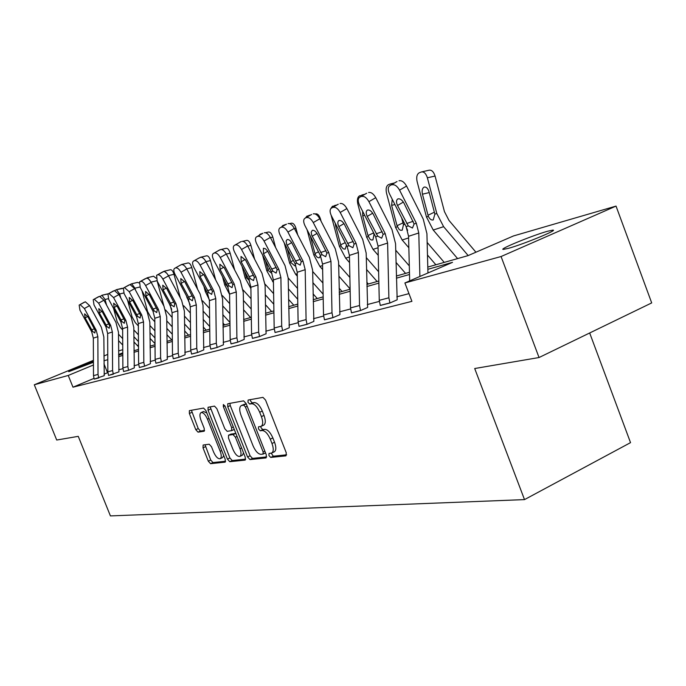 <?xml version="1.0" encoding="UTF-8"?>
<svg xmlns="http://www.w3.org/2000/svg" width="686" height="686" viewBox="0 0 686 686"><rect width="100%" height="100%" fill="white"/><g stroke="black" fill="none" stroke-linecap="round" stroke-linejoin="round"><path stroke-width="1.03" d="M268.946 455.538L270.713 457.433L285.942 455.847L286.259 452.777L265.551 400.049L262.97 397.365L248.126 400.041L247.963 402.228L249.713 404.071L251.608 403.745C254.515 403.831 257.207 406.661 259.694 412.243L261.409 416.591C263.21 421.719 263.098 424.977 261.083 426.349L258.536 426.812L258.468 428.922L260.234 430.791L262.146 430.525C265.079 430.705 267.797 433.578 270.275 439.151L271.982 443.482C273.757 448.533 273.654 451.722 271.665 453.06L269.015 453.463L268.946 455.538M271.236 453.189L273.285 456.216L286.645 454.809M250.27 399.655L250.553 401.061L252.302 402.905L254.206 402.571L251.608 403.745M260.766 426.46L261.049 427.73L262.807 429.599L264.727 429.333L262.146 430.525M93.433 362.294L68.754 371.658C67.357 371.632 84.978 364.309 93.433 361.393M547.419 231.293L552.796 230.119C559.004 229.621 523.024 244.405 508.335 248.366L503.387 249.404C497.813 249.67 532.396 235.461 547.419 231.293M203.142 445.025L203.005 447.821L208.312 461.181L210.559 463.693L225.205 462.141L225.231 459.354L205.894 410.571L203.596 408.076L189.362 410.657L189.362 413.487L195.793 429.676L198.031 432.154L204.196 431.22L204.214 428.39L200.989 420.278C199.549 416.239 199.566 413.692 201.041 412.62C203.202 412.303 205.354 414.498 207.489 419.206L220.189 451.251C221.604 455.212 221.587 457.708 220.129 458.72C217.925 459.003 215.747 456.773 213.595 452.031L211.502 446.749L209.221 444.228L203.142 445.025M427.79 267.077L468.075 255.612L513.505 235.941L616.037 206.092L651.7 302.912L539.042 357.526L474.703 368.528L524.507 499.605L110.42 515.915L78.255 436.347L56.706 440.035L34.3 384.777L93.425 360.322M539.042 357.526L501.072 256.53L404.894 282.958L452.52 262.344L427.85 269.306M93.931 378.406L72.982 387.196L411.917 301.343L404.894 282.958M72.982 387.196L68.24 375.456L34.3 384.777M247.56 456.945L249.996 459.586L266.065 457.914L266.34 454.921L246.077 403.479L243.59 400.864L227.786 403.728L227.726 406.721L247.56 456.945L250.081 455.761L252.508 458.402L266.725 456.902M245.022 460.109L229.767 461.695L227.435 459.114L208.047 410.194L208.081 407.278L214.495 406.112L216.845 408.642L224.802 428.75L227.169 431.323L231.619 430.654L231.679 427.73L223.327 406.601L223.362 404.517L225.128 406.284L245.245 457.193L245.348 459.946M103.938 355.974L107.762 354.388M616.037 206.092L501.072 256.53M524.507 499.605L630.528 442.642L589.677 332.976M118.592 350.915L122.768 349.697M137.286 345.47L138.486 345.118M122.785 352.81L118.609 354.542M93.45 364.986L68.24 375.456M409.508 274.486L396.379 278.19M378.878 283.138L366.907 286.516M350.169 291.241L339.236 294.328M323.209 298.856L313.219 301.677M297.835 306.025L288.695 308.606M273.92 312.773L265.559 315.14M251.342 319.153L243.676 321.314M229.99 325.181L222.967 327.162M209.77 330.892L203.322 332.71M190.579 336.312L184.671 337.975M172.358 341.457L166.938 342.983M155.036 346.344L150.062 347.751M138.529 351.009L133.976 352.295M122.803 355.451L118.627 356.626M107.788 359.687L103.963 360.767M118.618 355.108L122.794 353.916M133.959 350.735L138.521 349.44M150.045 346.156L155.019 344.741M166.93 341.354L172.349 339.81M184.654 336.303L190.562 334.622M203.305 330.995L209.745 329.16M222.941 325.404L229.964 323.398M243.65 319.505L251.316 317.326M265.525 313.279L273.894 310.895M288.669 306.693L297.801 304.087M313.176 299.713L323.166 296.867M339.201 292.305L350.126 289.192M366.864 284.424L378.826 281.02M396.328 276.038L409.456 272.299M107.882 372.601L104.032 374.17M107.531 372.695L103.98 363.837M408.976 293.634L396.825 296.824M379.332 301.411L367.302 304.567M350.572 308.957L339.596 311.838M323.569 316.04L313.528 318.673M298.161 322.703L288.978 325.113M274.22 328.98L265.799 331.184M251.608 334.914L243.899 336.929M230.23 340.513L223.156 342.374M209.976 345.83L203.493 347.528M190.768 350.863L184.817 352.424M172.529 355.648L167.067 357.08M155.182 360.201L150.174 361.513M138.658 364.532L134.062 365.741M122.914 368.665L118.704 369.763M85.347 301.789L89.583 305.604L101.348 327.273L103.843 336.946L104.246 375.671L94.179 379.109L93.493 375.619L93.33 338.147L91.684 331.732L79.953 310.183L79.156 305.09L85.347 301.789L79.276 305.038M99.556 296.309L103.92 300.194L115.934 322.377L118.481 332.264L118.927 371.872L108.568 375.456L107.848 371.838L107.651 333.516L105.961 326.956L93.999 304.91L93.227 299.688L99.556 296.309L93.347 299.628M114.433 290.572L118.944 294.534L131.198 317.241L133.804 327.368L134.302 367.885L128.582 370.303L123.591 371.529L122.88 367.876L122.64 328.671L120.907 321.966L108.697 299.388L107.959 294.02L114.433 290.572L108.088 293.96M130.023 284.553L134.679 288.6L147.19 311.864L149.857 322.231L150.406 363.717L144.592 366.178L139.378 367.516L138.623 363.734L138.332 323.603L136.565 316.726L124.097 293.608L123.394 288.094L130.023 284.553L123.531 288.026M146.384 278.242C147.85 278.036 149.454 279.416 151.194 282.366L163.98 306.222L166.707 316.846L167.315 359.335L161.381 361.848L155.911 363.263L155.139 359.378L154.804 318.278L152.995 311.238L140.261 287.537L139.584 281.869L146.384 278.242L139.738 281.792M163.568 271.613C165.103 271.39 166.758 272.796 168.542 275.823L181.601 300.296L184.397 311.195L185.074 354.739L179.029 357.303L173.284 358.787L172.486 354.808L172.092 312.696L170.239 305.476L157.231 281.166L156.597 275.335L163.568 271.613L156.76 275.257M181.636 264.642C183.248 264.402 184.963 265.834 186.798 268.946L200.149 294.071L203.013 305.244L203.751 349.903L197.594 352.527L191.54 354.087L190.725 350.006L190.271 306.822L188.376 299.413L175.076 274.46C173.609 271.459 173.412 269.461 174.484 268.458L174.656 268.372M200.664 257.301C202.353 257.036 204.136 258.502 206.014 261.692L219.674 287.503L222.607 298.976L223.43 344.809L217.145 347.485L210.765 349.131L209.933 344.938L209.41 300.64L207.464 293.033L193.864 267.403C192.372 264.324 192.191 262.266 193.323 261.22L193.503 261.126M220.729 249.558C222.504 249.275 224.365 250.767 226.286 254.052L240.263 280.583L243.273 292.373L244.173 339.433L237.768 342.177L231.036 343.909L230.179 339.604L229.587 294.114L227.589 286.311L213.672 259.968C212.154 256.804 211.991 254.678 213.183 253.588L213.389 253.486M241.918 241.386C243.796 241.069 245.717 242.604 247.697 245.974L262.001 273.277L265.096 285.393L266.091 333.756L259.557 336.569L252.439 338.395L251.556 333.971L250.887 287.237L248.829 279.211L234.586 252.114C233.034 248.864 232.897 246.668 234.158 245.528L234.38 245.417M264.333 232.734C266.305 232.391 268.312 233.96 270.344 237.433L284.999 265.542L288.18 278.019L289.278 327.754L282.606 330.626L275.052 332.504L274.168 328.019L273.405 279.957L271.296 271.699L256.701 243.804C255.123 240.469 255.003 238.196 256.35 236.996L262.858 233.309L256.581 236.884M288.069 223.576C290.161 223.207 292.253 224.811 294.345 228.387L309.36 257.353L312.636 270.198L313.845 321.391L307.036 324.341L299.019 326.33L298.11 321.708L297.244 272.256L295.083 263.75L280.12 235.006C278.516 231.568 278.422 229.227 279.845 227.966L280.102 227.838M313.27 213.852C315.483 213.449 317.661 215.087 319.813 218.783L335.222 248.666L338.584 261.898L339.913 314.642L332.959 317.661L324.478 319.848L323.518 315.02L322.54 264.076L320.311 255.321L304.97 225.677C303.332 222.135 303.263 219.709 304.79 218.388L305.073 218.242M340.05 203.519C342.4 203.073 344.681 204.762 346.893 208.57L362.705 239.431L366.17 253.083L367.636 307.465L360.536 310.561L351.515 312.885L350.512 307.903L349.423 255.398L347.125 246.36L331.389 215.756C329.709 212.103 329.674 209.59 331.295 208.201L338.284 204.205L331.604 208.047M368.579 192.509C371.083 192.029 373.467 193.752 375.748 197.688L391.98 229.587L395.556 243.684L397.177 299.808L389.922 302.989L380.293 305.467L379.264 300.331L378.037 246.145L375.671 236.824L359.515 205.191C357.8 201.427 357.809 198.811 359.533 197.345L366.693 193.238L359.876 197.182M271.665 453.06L274.237 451.842C276.226 450.505 276.338 447.315 274.572 442.273L271.982 443.482M264.727 429.333C267.677 429.505 270.387 432.377 272.865 437.942L274.572 442.273M261.083 426.349L263.673 425.157C265.688 423.776 265.808 420.527 264.007 415.399L261.409 416.591M254.206 402.571C257.113 402.648 259.814 405.477 262.301 411.051L264.007 415.399M229.887 403.334L230.264 405.58L250.081 455.761M262.978 454.098L263.158 452.005L245.417 406.961L243.676 405.126L241.275 405.606C239.311 406.987 239.217 410.211 241.009 415.279L253.04 445.78C255.458 451.217 258.099 454.063 260.972 454.321L262.978 454.098M265.525 452.897L263.227 453.986M241.275 405.606L244.293 404.311L246.257 403.96L243.676 405.126M245.639 459.123L232.237 460.538L229.767 461.695M210.156 406.892L229.896 457.965L232.237 460.538M231.757 430.568L234.269 429.419M233.034 449.57C235.255 454.441 237.519 456.73 239.843 456.413C241.378 455.367 241.421 452.803 239.98 448.738L235.401 437.171L233.008 434.572L228.541 435.216L228.498 438.105L233.034 449.57M239.843 456.413L242.347 455.247L243.53 452.863M235.864 433.458L233.008 434.572M230.908 434.152L235.521 433.415M220.129 458.72L222.581 457.579L223.687 455.461M206.863 413.006L203.519 411.514L201.041 412.62M191.42 410.271L198.228 428.579L200.475 431.048L204.608 430.431M205.037 444.777L210.731 460.049L212.986 462.561L225.625 461.232M475.93 252.208L448.978 220.403L444.451 211.631L435.061 176.036L427.378 177.803C425.972 173.489 423.982 171.543 421.41 171.946L419.257 172.778C416.908 174.175 416.205 177.142 417.131 181.67L426.469 216.982L428.364 216.339L428.021 215.25L434.41 212.171M468.169 255.569L443.619 226.68L436.802 213.492L427.378 177.803M457.588 258.596L433.226 230.024L426.469 216.982M429.23 192.586L422.447 194.181C421.701 190.554 422.276 188.196 424.171 187.107L424.231 187.081C426.298 186.764 427.901 188.333 429.024 191.797L434.864 214.143L433.218 219.949C431.323 220.335 429.71 219.134 428.364 216.339M422.447 194.181L428.021 215.25M421.899 171.843L429.084 170.214C431.666 169.802 433.663 171.74 435.061 176.036M409.671 280.891L408.564 236.284L406.121 226.646L389.519 193.924C387.77 190.031 387.822 187.312 389.674 185.769L397.023 181.541L390.051 185.58M427.944 272.977L426.924 233.66L423.236 219.083L406.558 186.069L399.569 190.142C397.211 186.069 394.707 184.285 392.058 184.808M419.892 276.467L418.786 232.983L416.316 223.233L399.569 190.142M399.029 180.761C401.696 180.229 404.2 181.996 406.558 186.069M396.371 181.919L397.023 181.541M408.299 225.917L397.528 205.5C396.139 202.413 396.182 200.261 397.657 199.034L397.983 198.88C400.11 198.494 402.116 199.926 403.994 203.176L414.104 223.979L412.475 228.026L408.299 225.917L406.121 226.646M444.236 262.395L427.146 242.441M407.621 230.385L405.863 226.131M435.867 264.779L427.472 255.012M408.847 247.757L402.168 240.006L395.582 227.392L386.535 193.22C385.618 188.839 386.261 185.992 388.465 184.663L390.471 183.891L392.512 184.122M401.713 217.959L403.454 224.742L402.219 230.213L400.59 230.29L399.115 229.424L397.031 225.737L403.016 222.864M394.922 204.565L391.629 205.346L397.031 225.737M391.629 205.346L392.238 199.266M409.293 265.894L395.711 250.184M405.572 273.405L396.002 262.378M378.243 255.346L373.038 249.361L366.624 237.159L357.835 204.051C356.943 199.815 357.526 197.071 359.584 195.81L363.203 195.227M373.518 232.614L374.007 234.663L372.901 239.937L371.375 240.006L369.968 239.148L367.97 235.572L373.587 232.88M364.703 215.353L362.731 215.824L367.97 235.572M362.731 215.824L362.62 211.279M389.922 302.989L388.885 297.793L387.607 243.058L385.215 233.634L368.914 201.658C366.624 197.714 364.24 195.982 361.754 196.462M366.11 193.581L366.693 193.238M377.712 236.138L367.242 216.407C365.878 213.415 365.887 211.339 367.267 210.182L367.559 210.045C369.557 209.684 371.469 211.082 373.287 214.229L383.14 234.32L381.665 238.205L377.712 236.138L375.671 236.824M360.536 310.561L359.533 305.527L358.392 252.491L356.077 243.367L340.205 212.446C337.984 208.621 335.703 206.932 333.37 207.369M337.761 204.505L338.284 204.205M349.037 245.725L338.85 226.62C337.521 223.722 337.495 221.724 338.79 220.626L339.055 220.498C340.933 220.172 342.76 221.535 344.526 224.579L354.13 244.019L352.896 247.715L349.037 245.725L347.125 246.36M378.621 271.742L366.273 257.593M377.103 281.509L366.53 269.426M368.348 284.004L366.813 282.263M349.568 262.609L345.667 258.159L339.407 246.334L331.149 215.284M346.499 245.151L345.144 249.164L343.249 248.804L341.422 246.763L340.668 244.808L345.212 242.647M330.695 208.767L332.461 206.28L335.677 205.671M336.38 225.471L335.574 225.66L340.668 244.808M335.574 225.66L335.231 223.224M342.897 204.016L344.638 205.397M332.959 317.661L331.99 312.782L330.978 261.357L328.723 252.508L313.262 222.564C311.11 218.86 308.923 217.213 306.719 217.608M311.127 214.769L311.607 214.495M322.111 254.72L311.718 235.169L311.178 232.22L312.293 230.316C314.068 230.024 315.809 231.345 317.524 234.295L326.896 253.117L325.679 256.71L322.111 254.72L320.311 255.321M349.877 277.453L338.644 264.685M321.074 221.226L320.516 219.151L320.062 219.254M350.117 288.917L338.875 276.175M342.057 291.49L339.116 288.163M322.643 269.547L319.899 266.442L313.794 254.969L307.062 229.707M320.482 255.664L319.436 257.679L318.69 257.833L317.121 257.164L315.697 255.406L314.968 253.511L318.501 251.831M305.424 218.019L306.934 216.133L309.789 215.515M310.295 235.958L314.968 253.511M315.569 213.878L315.646 213.852C317.678 213.578 319.299 215.344 320.516 219.151M307.036 324.341L306.085 319.607L305.193 269.684L303.006 261.109L287.923 232.074C285.83 228.489 283.747 226.877 281.663 227.246M286.079 224.425L286.508 224.176M296.772 263.184L286.645 244.225L286.131 240.983L287.125 239.551C288.797 239.277 290.47 240.58 292.133 243.436L301.283 261.683L300.176 265.139L296.772 263.184L295.083 263.75M322.9 283.009L312.662 271.467M297.733 234.929L295.992 228.378L294.517 228.73M323.115 294.157L312.867 282.632M317.258 298.547L313.073 293.857M297.312 276.192L295.589 274.254L289.629 263.115L284.236 242.921M295.683 265.019L294.817 265.868L291.027 262.644L290.735 261.709L293.368 260.466M281.534 227.006L282.864 225.428L285.385 224.802M287.271 248.752L290.735 261.709M289.646 223.61L291.336 223.207C293.256 222.959 294.809 224.682 295.992 228.378M282.606 330.626L281.689 326.039L280.891 277.538L278.765 269.204L264.059 241.043C262.026 237.562 260.02 235.984 258.047 236.318M272.891 271.167L263.475 253.751L263.407 248.246L265.413 248.726L267.609 251.033L277.144 269.744L276.141 273.088L272.891 271.167L271.296 271.699M297.527 288.412L288.18 277.959M275.609 247.535L272.822 237.099L270.464 237.665M297.715 299.259L288.369 288.815M293.814 305.227L288.54 299.353M273.44 282.546L266.803 270.816L262.601 255.081M271.913 273.448L268.123 270.37L267.84 269.461L269.667 268.595M258.965 235.504L260.131 234.2L262.344 233.583M265.456 260.551L267.84 269.461M268.38 232.04L265.559 232.708L268.38 232.04C270.198 231.817 271.682 233.506 272.822 237.099M259.557 336.569L258.665 332.101L257.962 284.947L255.895 276.852L241.541 249.498C239.56 246.12 237.63 244.576 235.761 244.885M250.347 278.705L241.155 261.786L241.018 256.461L245.631 260.174L254.36 277.358L253.52 280.557L250.347 278.705L248.829 279.211M273.62 293.651L265.053 284.133M254.617 259.179L250.913 245.348L247.757 246.103M273.791 304.207L265.242 294.74M271.63 311.538L265.396 304.644M250.896 288.617L245.211 278.096L242.055 266.322M249.575 280.814L246.463 277.676L246.18 276.792L247.286 276.269M237.613 243.556L240.572 241.901M244.756 271.45L246.18 276.792M242.835 241.309L246.66 240.4C248.383 240.194 249.807 241.841 250.913 245.348M237.768 342.177L236.902 337.838L236.284 291.953L234.269 284.073L220.249 257.499C218.32 254.206 216.467 252.705 214.701 252.98M229.021 285.83L220.052 269.384L219.846 264.23L224.288 267.857L232.82 284.561L232.057 287.657L229.021 285.83L227.589 286.311M251.05 298.727L243.127 289.989M234.663 269.95L230.162 253.16L226.303 254.086M251.196 309.017L243.384 300.417M250.604 317.524L243.521 309.746M229.587 294.414L224.742 284.999L222.53 276.732M228.138 287.46L225.934 284.596L226.114 283.524M217.402 251.196L220.103 249.798M225.077 281.56L225.66 283.738M221.269 249.464L226.08 248.315C227.718 248.126 229.081 249.747 230.162 253.16M217.145 347.485L216.304 343.266L215.764 298.582L213.8 290.915L200.098 265.062C198.22 261.863 196.436 260.388 194.747 260.646M208.818 292.579L200.063 276.578L199.798 271.587L204.076 275.129L212.42 291.379L211.665 294.397L208.818 292.579L207.464 293.033M244.079 319.384L243.641 318.913M229.707 303.641L222.324 295.546M215.678 279.957L210.473 260.569L205.989 261.649M229.844 313.674L222.693 305.853M229.956 322.463L222.804 314.66M209.384 299.859L205.328 291.541L203.948 286.405M207.404 292.922L206.417 291.061M198.228 258.442L200.681 257.293M200.432 257.293L206.563 255.827C208.124 255.655 209.427 257.241 210.473 260.569M224.665 324.915L222.916 323.003M209.504 308.391L202.55 300.82M197.594 289.269L191.78 267.6L186.729 268.826M209.616 318.184L203.073 311.067M209.719 326.493L203.167 319.393M190.133 304.876L186.24 295.417M180.041 265.319L181.764 264.453L183.248 264.907M181.987 264.41L188.015 262.961C189.499 262.807 190.751 264.359 191.78 267.6M206.194 330.172L203.262 326.99M190.339 312.996L183.694 305.724M180.358 297.956L173.995 274.297L168.447 275.643M190.434 322.549L184.448 316.075M190.519 330.412L184.534 323.946M171.689 309.335L169.356 303.829M162.676 271.956L164.237 271.219L167.007 273.543M164.451 271.176L170.377 269.744C171.792 269.615 173.001 271.133 173.995 274.297M188.599 335.18L184.603 330.875M172.135 317.447L165.566 309.943M163.894 306.076L157.145 281.003M172.22 326.776L166.741 320.877M172.297 334.236L166.809 328.345M146.067 278.37L147.55 277.667L150.98 281.989M147.747 277.624L153.57 276.209L156.108 278.224M171.817 339.956L166.87 334.648M154.83 321.743L150.937 317.567L147.584 311.513L141.993 290.761M135.519 290.152L134.988 288.189L131.643 283.807L130.194 284.51M154.907 330.858L149.882 325.49M154.967 337.941L149.942 332.581M131.823 283.764L137.552 282.375L139.009 282.966M155.01 343.677L149.985 338.318M138.349 325.901L135.314 322.66L132.029 316.743L127.476 299.859M120.736 297.853L119.681 293.968L116.457 289.663L114.948 290.521M138.418 334.819L133.821 329.923M138.461 341.551L133.864 336.663M116.62 289.629L123.094 288.386M197.594 352.527L196.771 348.411L196.299 304.876L194.387 297.407L180.993 272.239C179.157 269.126 177.434 267.686 175.839 267.917M189.662 298.985L181.104 283.404L180.787 278.559L184.911 282.032L193.083 297.844L192.389 300.768L189.662 298.985L188.376 299.413M179.029 357.303L178.231 353.29L177.82 310.844L175.95 303.564L162.848 279.056C161.064 276.012 159.401 274.606 157.874 274.82M171.466 305.064L163.096 289.878L162.736 285.179L166.724 288.583L174.716 303.984L174.141 306.796L171.466 305.064L170.239 305.476M161.381 361.848L160.61 357.938L160.25 316.52L158.423 309.42L145.604 285.53C143.863 282.563 142.259 281.183 140.802 281.389M154.153 310.852L145.981 296.043L145.578 291.481L149.419 294.809L157.248 309.815L156.725 312.55L154.153 310.852L152.995 311.238M144.592 366.178L143.828 362.362L143.528 321.923L141.745 315.003L129.191 291.696L124.543 287.631M137.672 316.357L129.671 301.917L129.234 297.475L132.955 300.734L140.621 315.371L140.107 318.047L137.672 316.357L136.565 316.726M128.582 370.303L127.845 366.573L127.587 327.076L125.847 320.311L113.559 297.57L109.057 293.591M121.962 321.605L114.133 307.508L113.662 303.186L117.263 306.385L124.775 320.671L124.303 323.269L121.962 321.605L120.907 321.966M113.319 374.23L112.59 370.586L112.375 331.99L110.678 325.378L98.638 303.169L94.274 299.268M106.973 326.622L99.299 312.842L98.801 308.64L102.291 311.77L109.657 325.721L109.228 328.251L106.973 326.622L105.961 326.956M138.503 346.764L133.899 341.877M122.64 329.923L120.384 327.522L117.169 321.751L113.55 308.366M106.579 305.099L105.061 299.49L101.94 295.272L100.37 296.352M122.7 338.644L118.489 334.185M122.734 345.058L118.532 340.599M102.094 295.237L108.191 293.891M98.733 377.986L98.029 374.427L97.849 336.68L96.186 330.223L84.387 308.52L80.159 304.695M92.644 331.407L85.133 317.944L84.601 313.845L87.988 316.915L95.208 330.549L94.822 333.01L92.644 331.407L91.684 331.732M273.285 456.216L270.713 457.433M252.302 402.905L249.713 404.071M262.807 429.599L260.234 430.791M272.865 437.942L270.275 439.151M262.301 411.051L259.694 412.243M230.264 405.58L227.726 406.721M252.508 458.402L249.996 459.586M264.873 451.199L263.158 452.005M247.14 406.181L245.417 406.961M244.293 404.311L241.721 405.469M229.896 457.965L227.435 459.114M210.542 409.079L208.047 410.194M233.309 426.984L231.679 427.73M224.948 405.872L223.327 406.601M241.601 447.984L239.98 448.738M237.03 436.416L235.401 437.171M231.199 434.024L228.687 435.173M221.732 450.531L220.189 451.251M209.041 418.503L207.489 419.206M200.475 431.048L198.031 432.154M198.228 428.579L195.793 429.676M191.806 412.397L189.362 413.487M212.986 462.561L210.559 463.693M210.731 460.049L208.312 461.181M205.431 446.706L203.005 447.821M433.226 230.024L443.619 226.68M434.864 214.143L436.802 213.492M416.316 223.233L414.104 223.979M418.786 232.983L408.564 236.284M403.351 202.07L397.528 205.5M406.669 223.516L413.161 221.278M395.582 227.392L397.365 226.792M402.168 240.006L408.607 237.931M403.454 224.742L404.911 224.245M366.624 237.159L368.296 236.593M373.038 249.361L378.072 247.749M374.007 234.663L374.487 234.509M375.748 197.688L368.914 201.658M389.897 302.92L380.267 305.399M385.215 233.634L383.14 234.32M387.607 243.058L378.037 246.145M388.885 297.793L379.264 300.331M372.695 213.2L367.242 216.407M376.125 233.823L382.213 231.722M346.893 208.57L340.205 212.446M360.51 310.492L351.489 312.816M356.077 243.367L354.13 244.019M358.392 252.491L349.423 255.398M359.533 305.527L350.512 307.903M343.978 223.627L338.85 226.62M347.51 243.47L353.213 241.506M339.407 246.334L340.985 245.802M345.667 258.159L349.448 256.941M319.813 218.783L313.262 222.564M332.933 317.592L324.452 319.779M328.723 252.508L326.896 253.117M330.978 261.357L322.54 264.076M331.99 312.782L323.518 315.02M317.018 233.411L312.19 236.216M320.636 252.542L325.996 250.69M313.794 254.969L315.277 254.472M319.899 266.442L322.566 265.585M294.345 228.387L287.923 232.074M307.011 324.272L299.019 326.33M303.006 261.109L301.283 261.683M305.193 269.684L297.244 272.256M306.085 319.607L298.11 321.708M291.661 242.604L287.117 245.245M295.349 261.066L300.399 259.334M289.629 263.115L291.027 262.644M295.589 274.254L297.27 273.714M284.793 224.751L285.951 224.476M270.344 237.433L264.059 241.043M282.581 330.566L275.052 332.504M278.765 269.204L277.144 269.744M280.891 277.538L273.405 279.957M281.689 326.039L274.168 328.019M267.763 251.273L263.475 253.751M271.51 269.109L276.269 267.471M266.803 270.816L268.123 270.37M272.625 281.637L273.422 281.38M261.941 233.566L262.661 233.394M247.697 245.974L241.541 249.498M259.531 336.509L252.422 338.335M255.895 276.852L254.36 277.358M257.962 284.947L250.887 287.237M258.665 332.101L251.556 333.971M245.219 259.445L241.155 261.786M249.001 276.707L253.503 275.155M245.211 278.096L246.463 277.676M240.323 241.901L240.958 241.755M226.286 254.052L220.249 257.499M237.75 342.117L231.019 343.849M234.269 284.073L232.82 284.561M236.284 291.953L229.587 294.114M236.902 337.838L230.179 339.604M223.893 267.171L220.052 269.384M227.709 283.884L231.971 282.418M224.742 284.999L225.934 284.596M219.854 249.798L220.498 249.644M206.014 261.692L200.098 265.062M217.128 347.433L210.748 349.08M213.8 290.915L212.42 291.379M215.764 298.582L209.41 300.64M216.304 343.266L209.933 344.938M203.708 274.486L200.063 276.578M207.549 290.684L211.588 289.295M205.328 291.541L206.452 291.164M186.875 297.767L187.398 297.587M156.991 280.685L151.066 282.126M139.978 286.98L134.988 288.189M123.78 292.973L119.681 293.968M186.798 268.946L180.993 272.239M197.577 352.467L191.523 354.027M194.387 297.407L193.083 297.844M196.299 304.876L190.271 306.822M196.771 348.411L190.725 350.006M184.568 281.423L181.104 283.404M188.427 297.141L192.26 295.82M168.542 275.823L162.848 279.056M179.012 357.252L173.258 358.735M175.95 303.564L174.716 303.984M177.82 310.844L172.092 312.696M178.231 353.29L172.486 354.808M166.389 288.009L163.096 289.878M170.257 303.263L173.901 302.012M151.194 282.366L145.604 285.53M161.364 361.796L155.894 363.211M158.423 309.42L157.248 309.815M160.25 316.52L154.804 318.278M160.61 357.938L155.139 359.378M149.111 294.26L145.981 296.043M152.987 309.094L156.451 307.903M134.679 288.6L129.191 291.696M144.566 366.127L139.361 367.464M141.745 315.003L140.621 315.371M143.528 321.923L138.332 323.603M143.828 362.362L138.623 363.734M132.655 300.219L129.671 301.917M136.531 314.642L139.833 313.511M118.944 294.534L113.559 297.57M128.565 370.251L123.591 371.529M125.847 320.311L124.775 320.671M127.587 327.076L122.64 328.671M127.845 366.573L122.88 367.876M116.98 305.896L114.133 307.508M120.856 319.933L124.003 318.853M103.92 300.194L98.638 303.169M113.293 374.179L108.551 375.405M110.678 325.378L109.657 325.721M112.375 331.99L107.651 333.516M112.59 370.586L107.848 371.838M102.017 311.307L99.299 312.842M105.884 324.984L108.894 323.946M108.345 298.684L105.061 299.49M89.583 305.604L84.387 308.52M98.715 377.943L94.179 379.109M96.186 330.223L95.208 330.549M97.849 336.68L93.33 338.147M98.029 374.427L93.493 375.619M87.731 316.478L85.133 317.944M91.581 329.803L94.454 328.817M552.796 230.119L553.002 230.676M265.551 452.914L263.098 454.072M234.14 429.505L231.619 430.654M231.045 434.067L228.541 435.216M396.645 181.721L389.674 185.769M390.909 183.797L394.484 182.973M361.856 194.996L364.755 194.327M366.358 193.409L359.533 197.345M337.975 204.351L331.295 208.201M334.579 205.517L336.869 204.994M311.324 214.632L304.79 218.388M308.914 215.421L310.655 215.018M315.174 213.963L315.646 213.852M286.251 224.305L279.845 227.966M284.716 224.759L285.976 224.468M289.629 223.61L291.336 223.207M262.618 233.42L256.35 236.996M261.872 233.574L262.687 233.377M240.306 242.029L234.158 245.528M240.263 241.909L241.009 241.729M242.81 241.309L246.66 240.4M219.203 250.167L213.183 253.588M219.794 249.807L220.54 249.627M221.235 249.464L226.08 248.315M199.223 257.876L193.323 261.22M200.381 257.301L206.563 255.827M181.944 264.41L188.015 262.961M164.4 271.184L170.377 269.744M147.704 277.624L153.57 276.209M131.781 283.772L137.552 282.375M116.586 289.638L122.262 288.257M180.272 265.182L174.484 268.458M162.273 272.128L156.597 275.335M145.158 278.73L139.584 281.869M128.865 285.016L123.394 288.094M113.327 291.01L107.959 294.02M98.51 296.729L93.227 299.688M102.06 295.237L107.651 293.882M84.344 302.192L79.156 305.09"/></g></svg>
